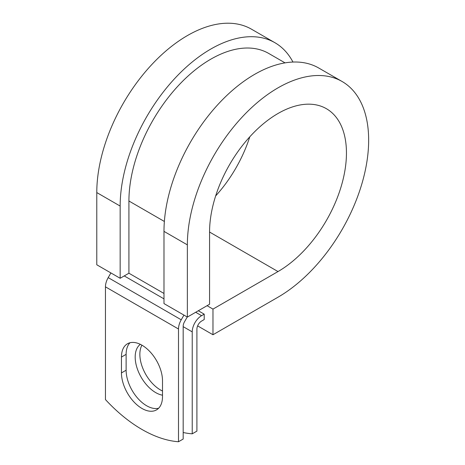 <?xml version="1.0" encoding="UTF-8"?>
<svg xmlns="http://www.w3.org/2000/svg" width="465" height="465" viewBox="0 0 465 465"><rect width="100%" height="100%" fill="white"/><g stroke="black" fill="none" stroke-linecap="round" stroke-linejoin="round"><path stroke-width="0.7" d="M141.976 408.462A29.028 16.757 -120 0 0 156.49 409.903A29.028 16.757 -120 0 0 162.5 396.616L162.5 380.754A29.028 16.757 -120 0 0 149.829 351.546A29.028 16.757 -120 0 0 127.462 343.769A29.028 16.757 -120 0 0 121.452 357.056L121.452 372.913A29.028 16.757 -120 0 0 141.976 408.462M129.991 342.746A29.028 16.757 -120 0 0 126.125 354.359L126.125 370.216A29.028 16.757 -120 0 0 146.649 405.765A29.028 16.757 -120 0 0 158.635 408.224M162.5 391.007A29.028 16.757 60 0 1 160.384 389.908A29.028 16.757 60 0 1 141.93 345.175M162.5 395.192A29.028 16.757 60 0 1 155.705 392.605A29.028 16.757 60 0 1 136.995 367.844A29.028 16.757 60 0 1 140.331 344.333M183.175 432.514A129.125 74.551 -120 0 0 192.231 433.822L196.904 431.125L196.904 329.179A6.609 3.819 -60 0 1 201.578 321.083L204.211 319.565L204.211 314.166L198.305 310.76M192.231 433.822L192.231 331.876A13.223 7.632 -60 0 1 201.578 315.683L204.211 314.166M110.897 272.938L108.194 277.622A13.223 7.632 120 0 0 105.45 286.835L105.45 399.58A129.125 74.551 60 0 0 178.496 441.75L183.175 439.053L183.175 326.314A6.609 3.819 120 0 1 184.541 321.704L187.25 317.014M183.942 315.107L181.234 319.792A13.223 7.632 120 0 0 178.496 329.011L178.496 441.75M164.372 221.468L128.921 201.002A115.802 66.855 -60 0 1 179.467 84.467A115.802 66.855 -60 0 1 268.706 53.44L285.033 62.868M128.921 201.002L128.921 273.217L120.156 278.279L96.784 264.783L96.784 192.568A128.195 74.016 -60 0 1 152.741 63.56A128.195 74.016 -60 0 1 251.53 29.214L274.902 42.704A128.195 74.016 -60 0 1 292.956 62.048M209.564 232.047L278.006 271.56A96.796 55.881 -60 0 0 341.24 186.262A96.796 55.881 -60 0 0 326.401 108.7A96.796 55.881 -60 0 0 251.815 134.635A96.796 55.881 -60 0 0 209.564 232.041L209.564 304.255L187.36 317.078L187.36 244.863A128.195 74.016 -60 0 1 243.317 115.849A128.195 74.016 -60 0 1 342.106 81.503A128.195 74.016 -60 0 1 361.753 184.233A128.195 74.016 -60 0 1 278.006 297.199L212.976 334.748L197.625 325.884M207.07 305.697L212.976 309.103L212.976 334.748M278.006 271.56L212.976 309.103M187.36 244.863L163.982 231.367A128.195 74.016 -60 0 1 219.939 102.358A128.195 74.016 -60 0 1 318.728 68.012L342.106 81.503M249.786 136.82A96.796 55.881 -60 0 1 215.65 195.939M120.156 278.279L120.156 206.065A128.195 74.016 -60 0 1 176.113 77.051A128.195 74.016 -60 0 1 274.902 42.704M163.982 231.367L163.982 303.581L187.36 317.078M201.578 315.683L195.678 312.277M178.496 329.011L105.45 286.835M192.231 331.876L183.175 326.651M163.982 293.462L128.921 273.217M163.982 298.861L124.248 275.919M181.234 319.792L108.194 277.622M126.125 354.359L121.452 357.056M126.125 370.216L121.452 372.913M120.156 206.065L96.784 192.568"/></g></svg>

